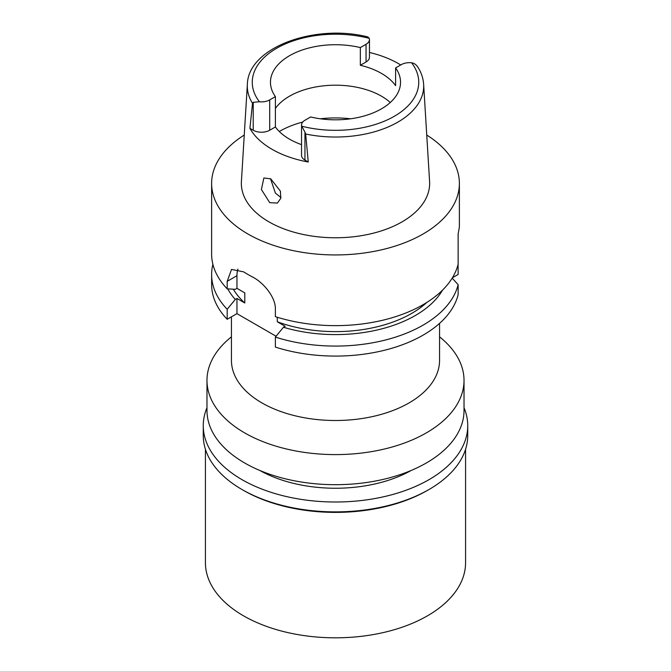 <?xml version="1.0" encoding="UTF-8"?>
<svg xmlns="http://www.w3.org/2000/svg" width="671" height="671" viewBox="0 0 671 671"><rect width="100%" height="100%" fill="white"/><g stroke="black" fill="none" stroke-linecap="round" stroke-linejoin="round"><path stroke-width="1.01" d="M305.666 134.024A88.186 50.912 180 0 0 397.794 122.156A88.186 50.912 180 0 0 397.861 122.114A88.186 50.912 180 0 0 423.636 84.311C423.225 78.188 421.229 72.351 417.639 66.806L417.773 67.025C416.171 64.592 414.108 63.175 411.575 62.764A11.642 6.727 180 0 0 401.308 64.634L395.605 67.922A65.037 37.551 0 0 1 400.537 82.273A65.037 37.551 0 0 1 381.489 108.819A65.037 37.551 0 0 1 310.656 116.972L304.953 120.26A11.642 6.727 180 0 0 301.539 125.016A11.642 6.727 180 0 0 301.724 126.19L304.953 132.162L304.953 160.117L308.257 162.021L305.666 134.032L304.953 132.162M253.227 102.302L252.514 103.334L249.922 128.346L253.227 130.249L253.227 102.302L259.425 101.774A11.642 6.727 180 0 0 269.692 99.904L275.395 96.616A65.037 37.551 0 0 1 270.463 82.273A65.037 37.551 0 0 1 289.511 55.718A65.037 37.551 0 0 1 360.344 47.574L360.344 65.272A65.037 37.551 0 0 1 395.605 85.628L395.605 67.922M275.395 108.4A65.037 37.551 180 0 1 289.511 96.188A65.037 37.551 180 0 1 390.279 102.504M369.461 52.455A89.033 51.407 180 0 1 400.713 64.97M360.344 65.272L366.047 61.975A11.642 6.727 0 0 0 369.461 57.228L369.461 39.522A11.642 6.727 180 0 1 366.047 44.278L360.344 47.574M252.514 103.334A88.186 50.912 180 0 1 247.364 84.311C248.153 47.381 314.942 23.477 367.851 36.939L369.276 38.348A11.642 6.727 180 0 1 369.461 39.522M247.364 84.311L241.409 181.497A94.15 54.359 0 0 0 297.941 233.256A94.15 54.359 0 0 0 402.072 221.849A94.15 54.359 0 0 0 429.591 181.497L423.636 84.311M308.257 162.021A89.813 51.852 180 0 1 249.922 128.346M269.742 202.676L277.4 203.07L280.78 198.314L280.403 191.143L270.749 178.83L263.871 177.983L261.396 189.507L269.742 202.676M253.227 130.249A11.642 6.727 0 0 0 269.692 130.249L275.395 126.962A65.037 37.551 0 0 0 301.539 144.634M301.539 125.016L301.539 155.362A11.642 6.727 0 0 0 304.953 160.117M275.395 126.962L275.395 96.616M280.948 197.559L275.412 193.114L270.505 178.687M206.978 380.398L206.978 410.493A128.522 74.204 0 0 0 286.316 479.044A128.522 74.204 0 0 0 426.379 462.956A128.522 74.204 0 0 0 464.022 410.493L464.022 380.398A128.522 74.204 180 0 1 426.379 432.87A128.522 74.204 180 0 1 286.316 448.949A128.522 74.204 180 0 1 206.978 380.398A128.522 74.204 180 0 1 231.445 336.85M439.555 336.85A128.522 74.204 180 0 1 464.022 380.398M231.445 316.821L231.445 360.419A104.055 60.08 0 0 0 295.676 415.928A104.055 60.08 0 0 0 409.084 402.902A104.055 60.08 0 0 0 439.555 360.419L439.555 323.372M452.422 277.744L458.134 274.447L458.083 264.441M227.192 319.279L227.192 309.272A123.875 71.52 180 0 1 211.625 274.556L211.625 284.563A123.875 71.52 0 0 0 227.192 319.279L236.955 313.642L236.955 298.469L235.278 299.434A112.929 65.196 180 0 1 227.729 288.865M276.075 336.23L236.955 313.642M275.37 347.092A123.875 71.52 0 0 0 423.099 335.139A123.875 71.52 0 0 0 458.134 294.678L458.134 284.672A123.875 71.52 180 0 1 423.099 325.125A123.875 71.52 180 0 1 275.37 337.085L275.37 347.092M452.195 278.121L458.134 284.672M426.739 135.039A123.875 71.52 180 0 1 459.375 183.418L459.375 227.108L458.134 233.986L458.134 264.231A123.875 71.52 0 0 1 423.099 304.684A123.875 71.52 0 0 1 275.37 316.645L275.37 309.163C275.806 297.421 263.518 282.466 252.397 276.913A123.875 71.52 0 0 1 243.632 271.856L231.529 269.423L227.192 281.35L227.192 288.832L235.278 289.327L236.955 288.354L236.955 275.714A27.872 16.096 60 0 1 237.962 269.121M277.291 317.249L277.291 321.761L285.133 326.282L283.456 327.255L275.37 337.085M236.955 288.354L244.798 292.883L244.798 302.998L236.955 298.469M227.192 309.272L235.278 299.434M211.625 274.556A123.875 71.52 180 0 1 212.892 264.332M458.134 236.368L458.167 233.869M459.375 183.418A123.875 71.52 180 0 1 423.099 233.986A123.875 71.52 180 0 1 288.094 249.495A123.875 71.52 180 0 1 211.625 183.418A123.875 71.52 180 0 1 244.261 135.039M277.291 321.761A107.771 62.218 0 0 0 411.709 313.391A107.771 62.218 0 0 0 426.806 302.453M442.608 290.04A112.929 65.196 180 0 1 415.349 315.496A112.929 65.196 180 0 1 283.456 327.255M211.625 183.418L211.625 254.116A123.875 71.52 0 0 0 227.192 288.832M233.34 289.209A107.771 62.218 0 0 0 244.798 302.998M259.82 470.463A108.392 62.579 0 0 0 411.18 470.463M205.427 449.293L205.427 562.717A130.073 75.093 0 0 0 285.72 632.099A130.073 75.093 0 0 0 427.477 615.819A130.073 75.093 0 0 0 465.573 562.717L465.573 449.293M427.477 490.392L429.012 489.511L427.477 490.392A130.073 75.093 180 0 1 243.523 490.392L241.988 489.511A132.237 76.351 0 0 0 429.004 489.511A132.237 76.351 0 0 0 429.012 489.511A132.237 76.351 0 0 0 467.737 435.521L467.737 425.666A132.237 76.351 180 0 1 429.004 479.648A132.237 76.351 180 0 1 284.898 496.196A132.237 76.351 180 0 1 203.263 425.666A132.237 76.351 180 0 1 206.978 407.691M203.263 425.666L203.263 435.521A132.237 76.351 0 0 0 241.988 489.511M464.022 407.691A132.237 76.351 180 0 1 467.737 425.666M411.575 62.764A83.238 48.06 180 0 1 394.363 116.251A83.238 48.06 180 0 1 301.724 126.19M366.047 61.975L366.047 44.278M259.425 101.774A83.238 48.06 180 0 1 276.637 48.287A83.238 48.06 180 0 1 369.276 38.348M269.692 99.904L269.692 130.249M279.287 131.499A78.968 45.594 180 0 1 279.656 131.281A78.968 45.594 180 0 1 302.747 122.038M320.319 118.784A78.968 45.594 180 0 1 350.681 118.784M236.955 275.714L227.192 281.35"/></g></svg>
